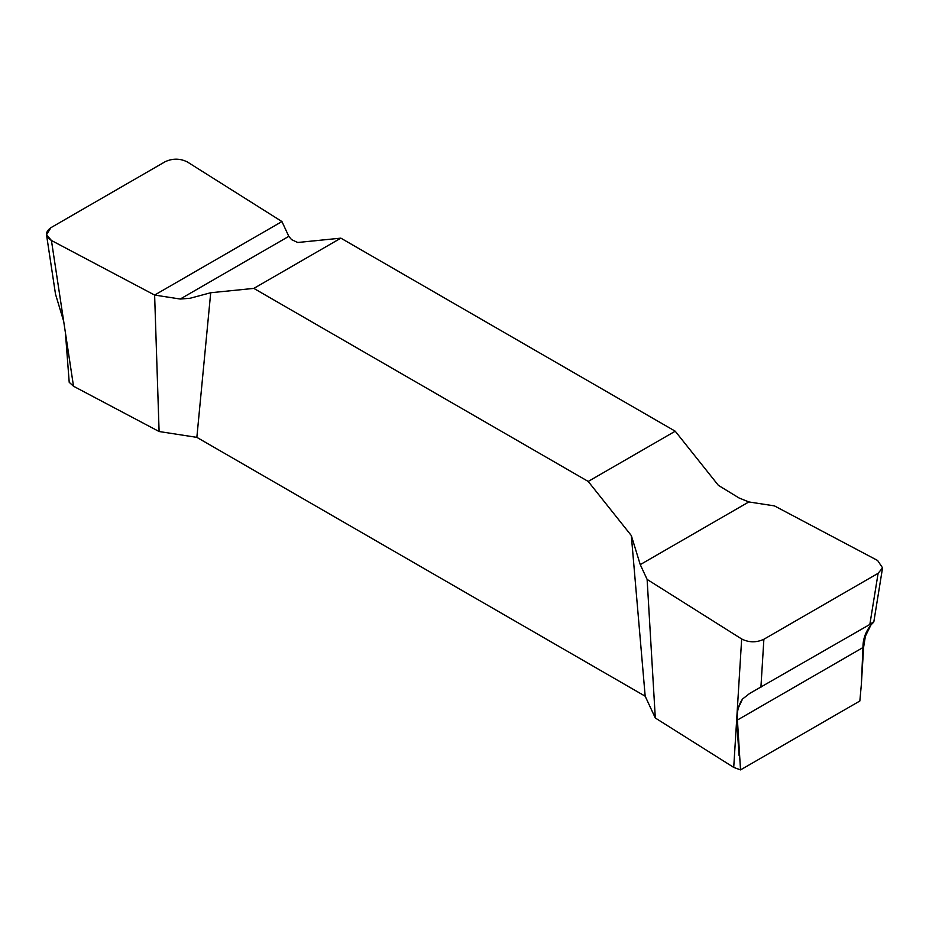 <?xml version="1.0" encoding="UTF-8"?>
<svg xmlns="http://www.w3.org/2000/svg" width="929" height="929" viewBox="0 0 929 929"><rect width="100%" height="100%" fill="white"/><g stroke="black" fill="none" stroke-linecap="round" stroke-linejoin="round"><path stroke-width="1.39" d="M737.266 710.197L742.55 699.014C738.346 705.227 736.639 712.241 737.417 720.033L862.971 647.548L861.322 684.801L859.848 701L740.529 769.897L733.724 767.412L741.667 638.978L647.118 579.417L655.305 717.989L733.724 767.412M73.519 386.243L69.21 382.307L65.413 332.733L73.519 386.243L159.103 431.52L196.855 437.362L645.179 696.204L655.305 717.989M736.639 720.265L737.417 720.033L740.529 769.897M861.322 684.801L863.656 646.932L865.387 636.226L871.019 624.845C865.538 631.801 862.855 639.373 862.971 647.548L863.645 647.107M736.651 720.428L739.066 755.382M742.55 699.014L749.61 693.487L869.846 624.451C874.712 620.816 875.106 620.944 871.007 624.845L873.214 622.291M63.683 321.306L55.508 294.168L46.508 234.712L51.432 240.483L65.413 332.733M873.841 621.768L882.55 567.863L877.626 560.489L774.449 505.899L748.832 501.939L738.985 497.944L718.361 485.333L675.232 431.207L340.862 238.149L297.733 242.492L291.601 239.647L288.803 236.349L281.94 221.555L187.403 161.983C180.121 158.325 172.713 158.232 165.176 161.704L50.956 227.651L46.508 234.712M645.179 696.204L631.325 535.58L588.208 481.443L253.826 288.396L210.709 292.74L196.855 437.362M159.103 431.52L154.62 295.062L180.238 299.033L190.073 298.267L210.709 292.74M631.325 535.58L640.255 564.623L647.118 579.417M675.232 431.207L588.208 481.443M253.826 288.396L340.862 238.149M51.432 240.483L154.62 295.062L281.94 221.555L187.403 161.983C180.121 158.325 172.713 158.232 165.176 161.704L50.956 227.651C44.94 232.006 45.103 236.28 51.432 240.483L154.62 295.062M882.55 567.863L878.114 573.309L763.882 639.257C756.345 642.729 748.937 642.636 741.667 638.978M869.846 624.451L878.114 573.309M763.882 639.257L760.909 687.332M180.238 299.033L288.803 236.349M748.832 501.939L640.255 564.623"/></g></svg>
